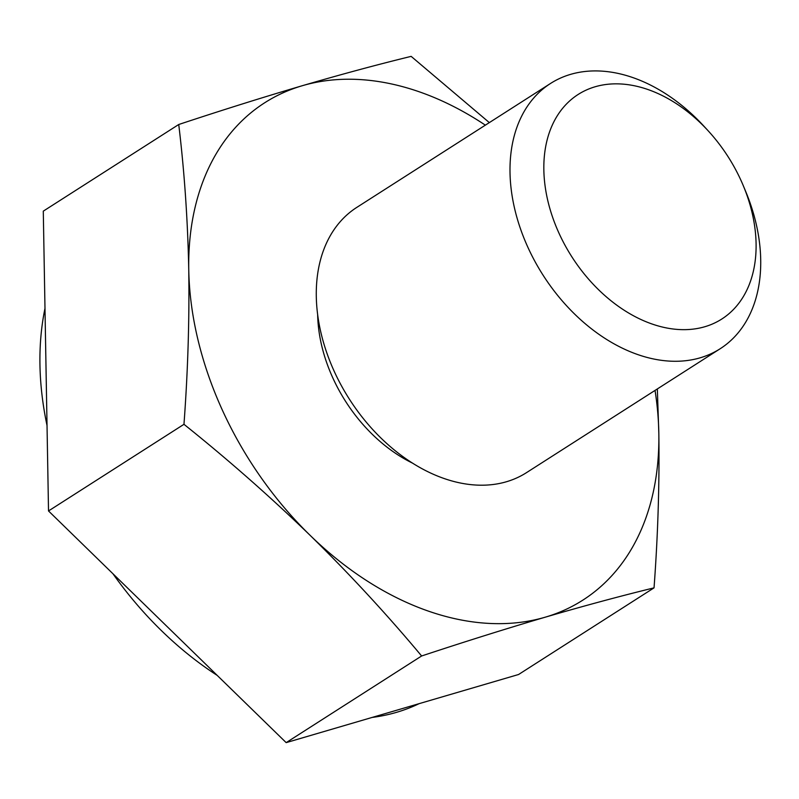 <?xml version="1.0" encoding="UTF-8"?>
<svg xmlns="http://www.w3.org/2000/svg" width="799" height="799" viewBox="0 0 799 799"><rect width="100%" height="100%" fill="white"/><g stroke="black" fill="none" stroke-linecap="round" stroke-linejoin="round"><path stroke-width="1.2" d="M286.172 742.631L48.519 510.951L183.97 424.309C228.364 459.854 270.442 496.888 310.192 535.41C349.662 574.111 386.806 614.301 421.622 655.979C465.148 641.567 506.356 628.633 545.238 617.188C583.829 605.922 620.094 596.144 654.041 587.854L518.591 674.496L286.172 742.631L421.622 655.979M48.519 510.951L43.286 211.146L178.736 124.504C184.399 171.415 187.735 219.805 188.754 269.672C189.473 319.83 187.885 371.375 183.97 424.309M657.337 388.943L658.825 433.218C659.555 483.375 657.957 534.921 654.041 587.854M489.338 122.607L411.155 56.369C377.208 64.659 340.943 74.437 302.342 85.703A295.211 205.463 57.4 0 0 188.754 269.672A295.211 205.463 57.4 0 0 310.192 535.41A295.211 205.463 57.4 0 0 545.238 617.188A295.211 205.463 57.4 0 0 658.825 433.218A295.211 205.463 57.4 0 0 655.04 390.411M317.662 314.746A133.293 92.774 57.4 0 0 412.614 463.17M485.353 125.153A295.211 205.463 57.4 0 0 302.342 85.703C263.47 97.148 222.262 110.082 178.736 124.504M708.054 130.686L703.969 126.252A157.443 109.583 57.4 0 0 632.948 77.623A157.443 109.583 57.4 0 0 550.521 83.466L356.803 207.39A157.443 109.583 57.4 0 0 349.333 399.071A157.443 109.583 57.4 0 0 526.491 472.648L720.209 348.724A157.443 109.583 57.4 0 0 745.697 191.47L743.38 185.907A133.293 92.774 57.4 0 0 708.054 130.686A133.293 92.774 57.4 0 0 647.919 89.518A133.293 92.774 57.4 0 0 545.497 188.804A133.293 92.774 57.4 0 0 685.003 329.657A133.293 92.774 57.4 0 0 743.38 185.907M550.521 83.466A157.443 109.583 57.4 0 0 543.05 275.146A157.443 109.583 57.4 0 0 720.209 348.724M44.984 308.404A295.211 205.463 57.4 0 0 47.031 425.517M112.969 573.782A295.211 205.463 57.4 0 0 217.228 675.415M372.084 717.442A295.211 205.463 57.4 0 0 419.115 703.659"/></g></svg>
